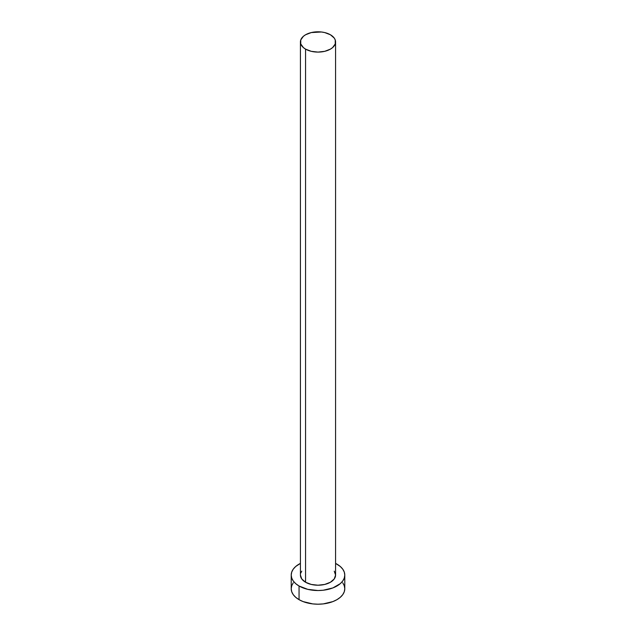 <?xml version="1.0" encoding="UTF-8"?>
<svg xmlns="http://www.w3.org/2000/svg" width="636" height="636" viewBox="0 0 636 636"><rect width="100%" height="100%" fill="white"/><g stroke="black" fill="none" stroke-linecap="round" stroke-linejoin="round"><path stroke-width="0.95" d="M305.566 582.242A17.577 10.152 0 0 0 324.726 584.444A17.577 10.152 0 0 0 335.577 575.063L334.242 578.951L330.434 582.242L324.726 584.444L318 585.215L311.274 584.444L305.566 582.242L301.758 578.951L300.423 575.063A17.577 10.152 0 0 0 305.566 582.242L305.566 49.123L305.566 582.242M330.434 34.773A17.577 10.152 180 0 1 335.577 41.952A17.577 10.152 180 0 1 324.726 51.325A17.577 10.152 180 0 1 305.566 49.123A17.577 10.152 180 0 1 300.423 41.952A17.577 10.152 180 0 1 311.274 32.571A17.577 10.152 180 0 1 330.434 34.773L324.726 32.571L321.426 31.999L311.274 32.571L305.566 34.773L303.38 36.308L300.756 39.973L300.756 43.932L303.38 47.589L305.566 49.123L311.274 51.325L318 52.096L324.726 51.325L330.434 49.123L332.62 47.589L335.244 43.932L335.244 39.973L334.242 38.065L330.434 34.773M293.252 582.815L291.725 585.716L291.216 588.737A26.784 15.463 0 0 0 299.055 599.668L299.055 586.002L307.752 589.349L318 590.534L323.223 590.232L332.882 587.926L340.276 583.657L342.748 580.986L344.275 578.084L344.784 575.063L344.275 572.05L342.748 569.148L340.276 566.469L335.577 563.393A26.784 15.463 180 0 1 336.945 564.132A26.784 15.463 180 0 1 344.784 575.063A26.784 15.463 180 0 1 328.248 589.349A26.784 15.463 180 0 1 299.055 586.002L299.055 599.668A26.784 15.463 0 0 0 328.248 603.023A26.784 15.463 0 0 0 344.784 588.737L344.275 585.716L342.748 582.815M299.055 586.002A26.784 15.463 180 0 1 291.216 575.063A26.784 15.463 180 0 1 300.423 563.393L295.724 566.469L293.252 569.148L291.725 572.05L291.216 575.063L291.725 578.084L293.252 580.986L295.724 583.657L299.055 586.002M300.756 573.084L301.758 571.184M334.242 571.184L335.577 575.063L335.577 41.952M291.216 575.063L291.216 588.737L291.725 591.75L293.252 594.652L295.724 597.323L299.055 599.668L303.118 601.592L312.777 603.906L318 604.2L323.223 603.906L332.882 601.592L336.945 599.668L340.276 597.323L342.748 594.652L344.275 591.75L344.784 588.737L344.784 575.063M300.423 575.063L300.423 41.952"/></g></svg>
